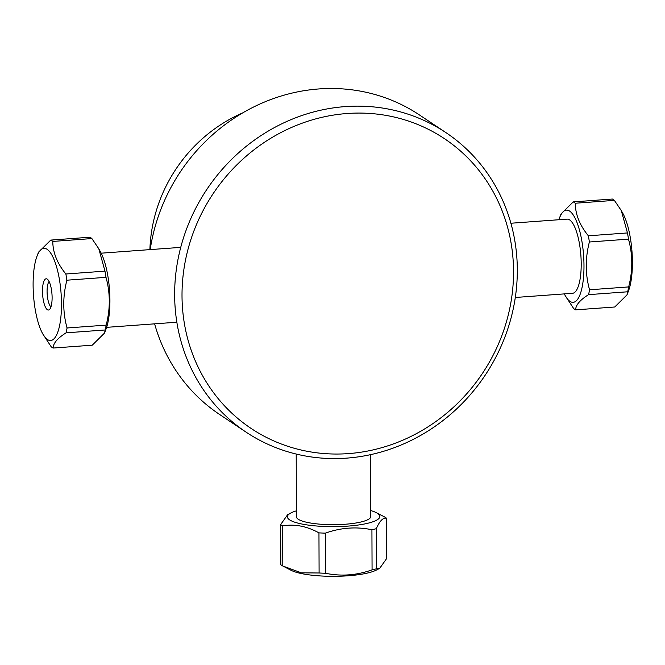 <?xml version="1.0" encoding="UTF-8"?>
<svg xmlns="http://www.w3.org/2000/svg" width="665" height="665" viewBox="0 0 665 665"><rect width="100%" height="100%" fill="white"/><g stroke="black" fill="none" stroke-linecap="round" stroke-linejoin="round"><path stroke-width="1" d="M348.369 453.613A174.18 161.886 -56.3 0 1 203.922 209.026A174.18 161.886 -56.3 0 1 491.036 188.037A174.18 161.886 -56.3 0 1 348.369 453.613M346.59 458.135A180.032 167.322 123.7 0 0 509.174 324.578A180.032 167.322 123.7 0 0 445.891 132.593A180.032 167.322 123.7 0 0 206.79 189.5A180.032 167.322 123.7 0 0 246.067 432.125A180.032 167.322 123.7 0 0 346.59 458.135M246.067 432.125L219.625 414.486A180.032 167.322 -56.3 0 1 154.613 323.838M150.207 249.608A180.032 167.322 -56.3 0 1 419.449 114.954L445.891 132.593M149.891 249.624A146.766 136.408 -56.3 0 1 242.858 112.817M589.381 242.002L628.492 239.142C632.814 254.762 632.872 270.688 628.658 286.923L589.547 289.782C585.225 274.171 585.175 258.244 589.381 242.002A54.696 16.359 -94.2 0 0 588.359 235.801C579.73 225.26 575.366 214.404 575.267 203.232A54.696 16.359 -94.2 0 0 573.255 201.894L561.002 214.005L559.481 218.037A46.226 13.824 85.8 0 1 577.86 224.853A46.226 13.824 85.8 0 1 582.557 284.869A46.226 13.824 85.8 0 1 565.134 295.484A46.226 13.824 85.8 0 1 564.311 293.897M573.255 201.894L612.365 199.035A54.696 16.359 85.8 0 1 614.377 200.373L621.301 210.589L627.469 232.941A54.696 16.359 85.8 0 1 628.492 239.142M627.469 232.941L588.359 235.801M558.891 219.733A46.226 13.824 85.8 0 1 559.481 218.037M565.134 295.484L573.629 308.51A54.696 16.359 -94.2 0 0 575.641 309.848C575.682 305.094 579.988 300.023 588.567 294.645A54.696 16.359 -94.2 0 0 589.547 289.782M515.308 297.479L572.499 293.298A37.182 11.122 -94.2 0 0 580.877 255.402A37.182 11.122 -94.2 0 0 567.079 219.134L510.895 223.241M628.658 286.923A54.696 16.359 85.8 0 1 627.677 291.785L627.004 294.886L628.525 290.846A46.226 13.824 -94.2 0 0 630.977 281.328A46.226 13.824 -94.2 0 0 622.864 213.407L621.301 210.589M627.004 294.886L614.743 306.997L575.641 309.848M575.267 203.232L614.377 200.373M588.567 294.645L627.677 291.785M318.959 532.873L319.1 572.989L301.395 572.839L282.8 566.015L282.658 525.89C294.745 523.837 306.848 526.165 318.959 532.873A54.696 11.829 -0.2 0 0 325.351 533.147C340.862 527.636 356.39 526.497 371.926 529.739A54.696 11.829 -0.2 0 0 376.315 528.675C379.723 520.836 383.148 517.378 386.589 518.293A54.696 11.829 -0.2 0 0 384.586 516.954L376.282 512.665A46.226 10 179.8 0 1 377.595 513.43A46.226 10 179.8 0 1 349.108 526.015A46.226 10 179.8 0 1 290.538 520.421A46.226 10 179.8 0 1 290.904 512.956A46.226 10 179.8 0 1 296.407 510.836M386.589 518.293L386.731 558.417L379.715 568.309L376.457 568.799A54.696 11.829 179.8 0 1 372.068 569.863C356.556 575.375 341.037 576.513 325.493 573.263A54.696 11.829 179.8 0 1 319.1 572.989M325.493 573.263L325.351 533.147M290.904 512.956L287.662 514.66L280.655 524.552A54.696 11.829 -0.2 0 0 282.658 525.89M370.762 510.579A46.226 10 179.8 0 1 376.282 512.665M296.208 454.045L296.424 516.78A37.182 8.038 -0.2 0 0 333.631 524.685A37.182 8.038 -0.2 0 0 370.787 516.514L370.571 454.644M282.8 566.015A54.696 11.829 179.8 0 1 280.796 564.676L280.655 524.552M283.822 566.547L291.104 570.304A46.226 10 -0.2 0 0 333.813 576.322A46.226 10 -0.2 0 0 376.481 570.005L379.715 568.309M371.926 529.739L372.068 569.863M376.457 568.799L376.315 528.675M59.509 280.04A46.226 13.824 85.8 0 1 58.296 330.613A46.226 13.824 85.8 0 1 42.651 333.672A46.226 13.824 85.8 0 1 34.68 306.124A46.226 13.824 85.8 0 1 36.991 256.233A46.226 13.824 85.8 0 1 59.509 280.04M42.651 333.672L51.139 346.706A54.696 16.359 -94.2 0 0 53.15 348.044C53.192 343.29 57.498 338.219 66.076 332.832A54.696 16.359 -94.2 0 0 67.057 327.978C62.734 312.359 62.685 296.432 66.891 280.198A54.696 16.359 -94.2 0 0 65.868 273.997C57.24 263.448 52.876 252.592 52.776 241.428A54.696 16.359 -94.2 0 0 50.764 240.09L38.512 252.193L36.991 256.233M43.167 299.275A15.652 4.68 85.8 0 1 47.024 278.992A15.652 4.68 85.8 0 1 51.97 294.063A15.652 4.68 85.8 0 1 49.268 309.699A15.652 4.68 85.8 0 1 43.167 299.275M49.094 281.511A13.308 3.982 -94.2 0 0 47.656 298.261A13.308 3.982 -94.2 0 0 50.947 306.906M50.764 240.09L89.875 237.23A54.696 16.359 85.8 0 1 91.886 238.569L98.811 248.776L104.979 271.137A54.696 16.359 85.8 0 1 106.001 277.338C110.324 292.949 110.382 308.876 106.167 325.119A54.696 16.359 85.8 0 1 105.186 329.973L104.513 333.074L92.252 345.185L53.15 348.044M104.513 333.074L106.034 329.042A46.226 13.824 -94.2 0 0 107.938 276.499A46.226 13.824 -94.2 0 0 100.373 251.603L98.811 248.776M52.776 241.428L91.886 238.569M104.979 271.137L65.868 273.997M66.891 280.198L106.001 277.338M106.167 325.119L67.057 327.978M66.076 332.832L105.186 329.973M106.624 327.346L176.848 322.217M101.205 253.182L180.73 247.372"/></g></svg>

